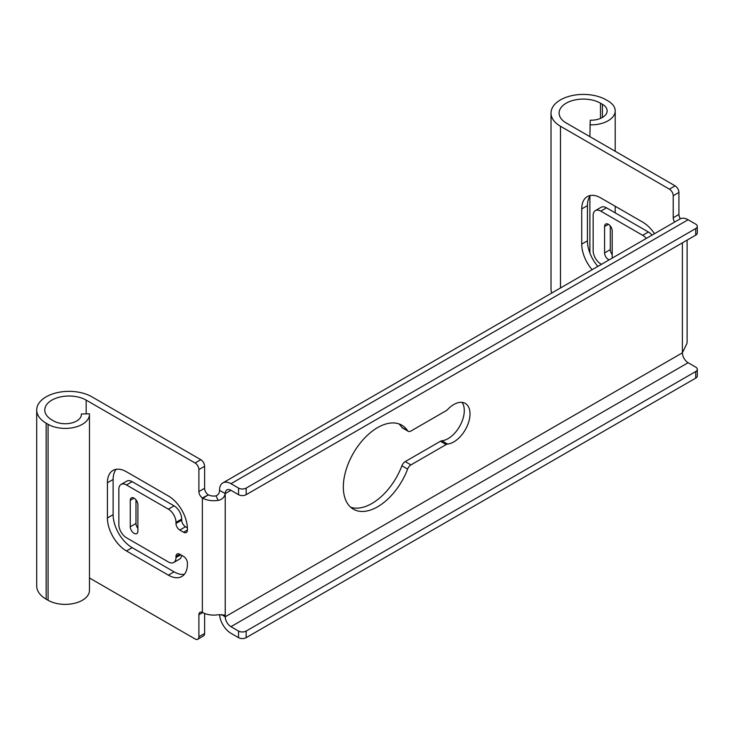 <?xml version="1.0" encoding="UTF-8"?>
<svg xmlns="http://www.w3.org/2000/svg" width="734" height="734" viewBox="0 0 734 734"><rect width="100%" height="100%" fill="white"/><g stroke="black" fill="none" stroke-linecap="round" stroke-linejoin="round"><path stroke-width="1.1" d="M408.242 431.298A5.386 3.11 -60 0 1 407.599 430.684A48.49 27.993 120 0 0 401.865 425.206A48.49 27.993 120 0 0 353.366 453.208A48.49 27.993 120 0 0 353.375 509.194A48.49 27.993 120 0 0 407.599 469.09A5.386 3.11 -60 0 1 410.93 464.906L446.153 444.565A5.386 3.11 -60 0 1 447.612 444.061A22.901 13.221 120 0 0 467.274 425.83A22.901 13.221 120 0 0 465.255 403.379A22.901 13.221 120 0 0 447.612 409.517A5.386 3.11 -60 0 1 446.153 410.691L410.93 431.032A5.386 3.11 -60 0 1 408.242 431.298L402.526 427.995A5.386 3.11 -60 0 1 401.883 427.39A48.49 27.993 120 0 0 398.837 423.848M350.687 507.249A48.49 27.993 120 0 0 401.883 465.796A5.386 3.11 -60 0 1 405.214 461.603L440.437 441.272A5.386 3.11 -60 0 1 441.896 440.767A22.901 13.221 120 0 0 460.319 425.114A22.901 13.221 120 0 0 462.044 402.36M695.722 235.146L695.722 228.549A5.386 3.11 0 0 0 697.3 226.347L697.3 232.944A5.386 3.11 180 0 1 695.722 235.146L246.174 494.688A5.386 3.11 180 0 1 238.55 494.688L238.55 488.092L230.944 483.697A16.166 9.331 -120 0 0 222.861 482.899A16.166 9.331 -120 0 0 219.512 490.294L225.228 493.597C224.411 497.358 222.072 499.625 218.218 500.368A16.166 9.331 180 0 1 202.896 498.285L202.364 497.973A5.386 3.11 60 0 1 198.896 491.587L198.896 469.595A5.386 3.11 -120 0 0 195.088 462.998L86.172 400.113A24.25 14.001 0 0 0 59.748 397.085A24.25 14.001 0 0 0 44.783 410.012A24.25 14.001 0 0 0 51.885 419.912L53.784 421.013A16.166 9.331 0 0 0 71.4 423.032A16.166 9.331 0 0 0 81.382 414.407A16.166 9.331 0 0 0 81.364 413.994L81.364 414.829M219.512 490.294C219.594 492.881 218.42 494.744 216.007 495.881L218.218 500.368M216.007 495.881A8.083 4.67 180 0 1 208.346 494.844L202.896 498.285M208.346 494.844L202.364 497.973L202.364 612.385L202.896 612.661A16.166 9.331 0 0 0 218.218 614.753L224.292 615.064L225.228 616.771A8.083 4.67 -120 0 0 230.944 626.671L238.55 631.066A5.386 3.11 -0 0 0 246.174 631.066L246.174 637.663A5.386 3.11 180 0 1 238.55 637.663L238.55 631.066M221.374 614.551L225.228 616.771L682.391 352.825L686.51 344.384A16.166 9.331 0 0 0 687.125 341.833L687.125 240.11M130.267 500.359A5.386 3.11 60 0 1 131.386 497.891A5.386 3.11 60 0 1 135.542 499.34A5.386 3.11 60 0 1 137.891 504.763L137.891 531.159A5.386 3.11 60 0 1 136.772 533.618A5.386 3.11 60 0 1 132.625 532.178A5.386 3.11 60 0 1 130.267 526.755L130.267 500.359L134.083 498.166M137.891 528.37A5.386 3.11 60 0 1 135.983 523.452L135.983 499.854M168.37 561.95A10.771 6.221 -120 0 0 173.756 562.483A10.771 6.221 -120 0 0 175.986 557.546L175.986 556.445A5.386 3.11 60 0 1 177.105 553.986A5.386 3.11 60 0 1 179.793 554.253L183.61 556.445A5.386 3.11 60 0 1 187.418 563.051L187.418 564.152A26.938 15.552 60 0 1 181.839 576.484A26.938 15.552 60 0 1 168.37 575.144L126.459 550.95A26.938 15.552 60 0 1 107.412 517.956L107.412 482.761A26.938 15.552 60 0 1 112.99 470.43A26.938 15.552 60 0 1 126.459 471.769L168.37 495.964A26.938 15.552 60 0 1 187.418 528.957L187.418 530.058A5.386 3.11 60 0 1 186.298 532.517A5.386 3.11 60 0 1 183.61 532.251L179.793 530.058A5.386 3.11 60 0 1 175.986 523.452L175.986 522.36A10.771 6.221 -120 0 0 168.37 509.157L126.459 484.963A10.771 6.221 -120 0 0 121.073 484.431A10.771 6.221 -120 0 0 118.844 489.367L118.844 524.553A10.771 6.221 -120 0 0 126.459 537.756L168.37 561.95M173.756 562.483L179.472 559.18A10.771 6.221 -120 0 0 181.647 555.317M175.986 523.452L181.702 520.158L181.702 519.057A10.771 6.221 -120 0 0 174.086 505.864L132.175 481.669A10.771 6.221 -120 0 0 126.789 481.128L121.073 484.431M181.702 520.158A5.386 3.11 -120 0 0 185.509 526.755L179.793 530.058M187.39 527.838L185.509 526.755M184.39 574.3A26.938 15.552 60 0 1 174.086 571.85L132.175 547.656A26.938 15.552 60 0 1 113.128 514.662L113.128 479.467A26.938 15.552 60 0 1 116.155 469.31M195.088 462.998L200.804 459.695L91.888 396.819A32.324 18.662 0 0 0 56.656 392.773A32.324 18.662 0 0 0 36.7 410.012A32.324 18.662 0 0 0 46.169 423.206L48.077 424.307A24.25 14.001 0 0 0 74.492 427.344A24.25 14.001 0 0 0 89.465 414.407A24.25 14.001 0 0 0 89.438 413.793L81.364 413.994M200.804 459.695A5.386 3.11 60 0 1 204.612 466.301L198.896 469.595M198.896 491.587L204.612 488.294L204.612 466.301M89.465 577.979L195.088 638.965A5.386 3.11 -120 0 0 197.785 639.231A5.386 3.11 -120 0 0 198.896 636.763L198.896 614.771A5.386 3.11 60 0 1 200.015 612.303A5.386 3.11 60 0 1 202.364 612.385M198.896 636.763L204.612 633.46L204.612 613.45M204.612 633.46A5.386 3.11 60 0 1 203.492 635.928L197.785 639.231M204.612 488.294A5.386 3.11 -120 0 0 208.08 494.679M46.169 423.206L46.169 599.173A32.324 18.662 180 0 1 36.7 585.98L36.7 410.012M46.169 599.173L48.077 600.274A24.25 14.001 180 0 0 74.492 603.311A24.25 14.001 180 0 0 89.465 590.375L89.465 414.407M589.888 136.652L590.246 120.202A16.166 9.331 0 0 0 607.128 110.88A16.166 9.331 0 0 0 602.394 104.274L600.485 103.182A24.25 14.001 0 0 0 574.061 100.145A24.25 14.001 0 0 0 559.097 113.073A24.25 14.001 0 0 0 566.198 122.973L675.115 185.858A5.386 3.11 60 0 1 678.922 192.455L673.206 195.758A5.386 3.11 -120 0 0 669.399 189.152L675.115 185.858M589.888 124.863A24.25 14.001 0 0 0 615.202 110.88A24.25 14.001 0 0 0 608.101 100.98L606.201 99.879A32.324 18.662 0 0 0 570.969 95.833A32.324 18.662 0 0 0 551.014 113.073A32.324 18.662 0 0 0 560.482 126.276L669.399 189.152M589.888 253.01L589.888 196.253M551.757 293.013A32.324 18.662 180 0 1 551.014 289.04L551.014 113.073M674.665 222.053A5.386 3.11 60 0 1 673.206 217.75L678.922 214.447L678.922 192.455M673.206 217.75L673.206 195.758M592.118 269.708A26.938 15.552 60 0 1 581.723 244.119L581.723 208.924A26.938 15.552 60 0 1 587.301 196.593A26.938 15.552 60 0 1 600.77 197.923L642.681 222.118A26.938 15.552 60 0 1 654.499 233.687M597.834 266.405A26.938 15.552 60 0 1 587.439 240.816L587.439 205.621A26.938 15.552 60 0 1 590.466 195.473M651.994 235.137A10.771 6.221 -120 0 0 648.397 232.017L606.486 207.823A10.771 6.221 -120 0 0 601.1 207.291L595.384 210.585A10.771 6.221 -120 0 0 593.155 215.521L593.155 250.716A10.771 6.221 -120 0 0 600.77 263.91L601.467 264.313M646.278 238.44A10.771 6.221 -120 0 0 642.681 235.32L600.77 211.126A10.771 6.221 -120 0 0 595.384 210.585M612.202 254.524A5.386 3.11 60 0 1 610.303 249.615L610.303 226.008M609.165 259.864A5.386 3.11 60 0 1 604.587 252.918L604.587 226.522A5.386 3.11 60 0 1 605.697 224.053A5.386 3.11 60 0 1 609.853 225.494A5.386 3.11 60 0 1 612.202 230.916L612.202 257.313A5.386 3.11 60 0 1 612.128 258.157M678.922 214.447A5.386 3.11 -120 0 0 680.39 218.76M219.558 614.652A16.166 9.331 -120 0 0 230.944 633.268L238.55 637.663M230.944 626.671L688.107 362.724A8.083 4.67 60 0 1 682.391 352.825L682.391 242.844M695.722 378.12L695.722 371.523A5.386 3.11 -0 0 0 697.3 369.321L697.3 375.918A5.386 3.11 180 0 1 695.722 378.12L246.174 637.663M697.3 369.321A5.386 3.11 -0 0 0 695.722 367.119L688.107 362.724M695.722 371.523L246.174 631.066M230.944 490.294A8.083 4.67 -120 0 0 226.898 489.899A8.083 4.67 -120 0 0 225.228 493.597L230.944 490.294L238.55 494.688M222.861 482.899L680.023 218.952A16.166 9.331 60 0 1 688.107 219.75L695.722 224.145A5.386 3.11 0 0 1 697.3 226.347M238.55 488.092A5.386 3.11 0 0 0 246.174 488.092L246.174 494.688M695.722 228.549L246.174 488.092M225.228 493.597L225.228 616.771M405.214 461.603L410.93 464.906M401.883 465.796L407.599 469.09M401.883 427.39L407.599 430.684M441.896 440.767L447.612 444.061M440.437 441.272L446.153 444.565M135.983 523.452L130.267 526.755M180.748 554.803L175.986 557.546M132.175 481.669L126.459 484.963M174.086 505.864L168.37 509.157M181.702 519.057L175.986 522.36M183.61 532.251L187.418 530.058M113.128 479.467L107.412 482.761M113.128 514.662L107.412 517.956M132.175 547.656L126.459 550.95M174.086 571.85L168.37 575.144M179.793 554.253L175.986 556.445M202.703 612.569L198.896 614.771M86.172 400.113L86.172 413.875M48.077 424.307L48.077 600.274M602.394 104.274L602.394 117.477M600.485 103.182L600.485 118.413M560.482 126.276L560.482 287.976M581.723 244.119L587.439 240.816M581.723 208.924L587.439 205.621M642.681 235.32L648.397 232.017M600.77 211.126L606.486 207.823M604.587 226.522L608.394 224.32M604.587 252.918L610.303 249.615M230.944 483.697L688.107 219.75M615.202 212.86L615.202 206.254M615.202 151.268L615.202 110.88"/></g></svg>
